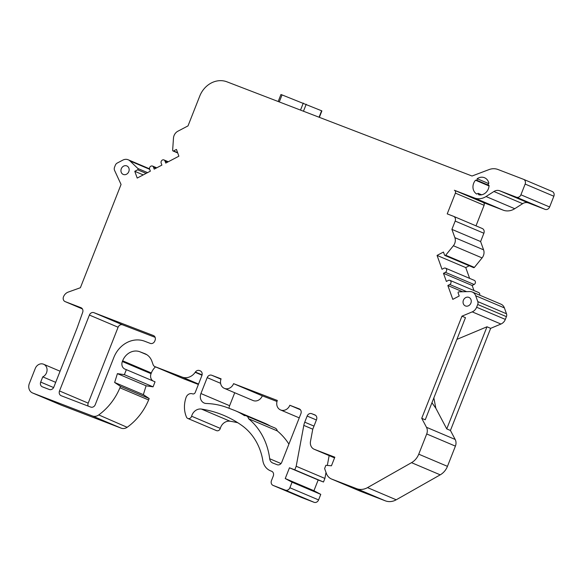 <?xml version="1.0" encoding="UTF-8"?>
<svg xmlns="http://www.w3.org/2000/svg" width="583" height="583" viewBox="0 0 583 583"><rect width="100%" height="100%" fill="white"/><g stroke="black" fill="none" stroke-linecap="round" stroke-linejoin="round"><path stroke-width="0.87" d="M121.3 168.742A4.62 4.015 -67 0 0 123.246 174.434A4.62 4.015 -67 0 0 128.748 171.752A4.62 4.015 -67 0 0 126.854 165.936A4.62 4.015 -67 0 0 121.3 168.742M248.569 418.732A69.275 60.231 113 0 1 269.681 458.741A6.158 5.356 -67 0 0 272.713 462.997A6.158 5.356 -67 0 0 272.859 463.055L277.195 464.724A3.848 3.345 -67 0 0 281.727 462.341L300.908 413.653A3.848 3.345 -67 0 0 299.283 408.909A3.848 3.345 -67 0 0 299.196 408.872L289.824 405.265A7.696 6.69 113 0 1 280.569 409.951A7.696 6.69 113 0 1 277.326 400.463L233.586 383.658A7.696 6.69 113 0 1 224.338 388.344A7.696 6.69 113 0 1 221.095 378.855L211.724 375.255A3.848 3.345 -67 0 0 207.191 377.631L200.924 393.54A7.696 6.69 -67 0 0 204.167 403.028A7.696 6.69 -67 0 0 206.295 403.494A84.666 73.618 113 0 1 227.793 407.809L233.98 410.192A69.275 60.231 113 0 1 235.59 410.847A69.275 60.231 113 0 1 244.452 415.657A4.562 3.964 113 0 1 246.376 415.89A4.562 3.964 113 0 1 248.569 418.732L277.275 430.903A4.562 3.964 -67 0 0 275.074 428.06L246.376 415.89M470.896 303.102A4.62 4.015 -67 0 0 468.951 297.41A4.62 4.015 -67 0 0 463.456 300.099A4.62 4.015 -67 0 0 465.351 305.915A4.62 4.015 -67 0 0 470.896 303.102M122.634 324.848A3.848 3.345 -67 0 0 118.101 327.223L89.403 315.053A3.848 3.345 113 0 1 93.936 312.677L122.634 324.848L155.129 337.331M153.54 335.589L93.936 312.677M153.358 335.517A3.848 3.345 113 0 1 153.453 335.553A3.848 3.345 113 0 1 155.071 340.297L154.794 341.004A3.848 3.345 113 0 1 150.261 343.387L144.693 341.244A26.169 22.752 -67 0 0 113.86 357.43L95.24 404.697A3.848 3.345 113 0 1 90.708 407.072L61.215 395.74A3.848 3.345 -67 0 1 61.12 395.704A3.848 3.345 -67 0 1 59.502 390.96L88.201 403.13L118.101 327.223M89.403 315.053L59.502 390.96M476.792 194.052A9.044 7.863 113 0 1 473.673 183.244A9.044 7.863 113 0 1 475.517 180.22L476.96 180.322L477.193 178.719A9.044 7.863 113 0 1 484.546 177.742A9.044 7.863 113 0 1 488.86 183.208L487.942 184.541L489.071 185.43A9.044 7.863 113 0 1 488.357 188.885A9.044 7.863 113 0 1 478.672 194.773L478.155 193.337L476.792 194.052M462.589 291.755L447.839 285.502L449.763 284.497A2.31 2.011 -67 0 0 448.305 280.438L446.381 281.443L443.474 273.332L445.397 272.327A2.31 2.011 -67 0 0 443.94 268.267L442.016 269.273L437.053 255.412L465.751 267.582L469.206 265.775M453.647 216.366L482.17 228.463A3.848 3.345 -67 0 1 482.258 228.5A3.848 3.345 -67 0 1 483.883 233.244L480.611 241.544L483.584 249.837A7.696 6.69 -67 0 1 482.075 257.912L474.387 267.4A0.772 0.67 -67 0 1 473.6 267.633L444.895 255.463A0.772 0.67 -67 0 1 444.552 255.092L443.466 252.053L437.053 255.412M444.895 255.463A0.772 0.67 -67 0 0 445.689 255.23L453.377 245.742A7.696 6.69 113 0 0 454.878 237.667L451.905 229.374L455.177 221.074A3.848 3.345 113 0 0 453.559 216.329A3.848 3.345 113 0 0 453.465 216.286L447.219 213.888L455.396 193.119A2.31 2.011 -67 0 0 454.368 190.255L474.445 197.972A15.391 13.387 -67 0 0 486.04 196.537L493.925 191.501A7.696 6.69 113 0 1 499.718 190.779L516.385 197.185A3.848 3.345 -67 0 0 520.918 194.802L525.145 184.068A3.848 3.345 -67 0 0 523.527 179.324A3.848 3.345 -67 0 0 523.432 179.287L497.962 169.493A15.391 13.387 -67 0 0 489.079 169.573L472.026 176.015L226.955 81.824A23.094 20.077 -67 0 0 199.743 96.108L188.01 125.899L177.888 131.211A7.696 6.69 113 0 0 173.472 138.164L172.648 150.29A0.772 0.67 -67 0 0 173.574 150.946L177.618 152.659M168.268 161.768L163.991 159.946A2.31 2.011 -67 0 1 165.011 161.068L165.74 163.094L178.886 156.193L176.46 149.43L173.574 150.946M163.991 159.946A2.31 2.011 -67 0 0 161.163 163.087L161.892 165.113L154.196 169.15L153.467 167.124A2.31 2.011 -67 0 0 149.62 169.143L150.348 171.169L137.202 178.07L134.782 171.307L137.668 169.791A0.772 0.67 -67 0 0 137.901 168.531L130.024 160.974A7.696 6.69 113 0 0 128.238 159.793L149.532 168.822M65.099 301.593L82.407 308.932L65.194 301.63A3.848 3.345 113 0 1 65.099 301.593A3.848 3.345 113 0 1 63.481 296.842A7.696 6.69 113 0 1 68.218 292.09L80.381 287.732L121.06 184.461L114.574 170.404A3.848 3.345 113 0 1 114.538 167.234L115.332 165.222A3.848 3.345 113 0 1 117.241 163.043L122.816 160.121A7.696 6.69 113 0 1 128.238 159.793M65.194 301.63L80.92 307.671A3.848 3.345 -67 0 1 81.015 307.707A3.848 3.345 -67 0 1 82.684 312.313L77.226 327.69L53.818 387.119A3.848 3.345 113 0 1 49.285 389.495L42.413 386.857A3.848 3.345 -67 0 1 42.319 386.82A3.848 3.345 -67 0 1 40.701 382.076L53.621 387.557M55.698 382.346L42.756 376.858L40.701 382.076M42.756 376.858A6.93 6.027 -67 0 0 47.048 370.438A6.93 6.027 -67 0 0 43.601 364.237A6.93 6.027 -67 0 0 35.271 368.456L29.347 383.49A7.696 6.69 113 0 0 32.59 392.978A7.696 6.69 113 0 0 32.779 393.051L92.449 415.985A7.696 6.69 113 0 0 98.454 415.125L98.746 414.921A57.469 49.97 -67 0 0 119.916 387.797L120.477 386.361L114.64 382.47L117.402 373.637L124.368 374.665L126.343 369.651L155.042 381.821L153.074 386.835L124.368 374.665M155.508 366.867A14.626 12.717 -67 0 0 151.332 372.974L151.055 373.696L122.35 361.526A6.158 5.356 -67 0 0 124.944 369.112A6.158 5.356 -67 0 0 125.09 369.17L126.343 369.651M122.35 361.526L122.634 360.804A14.626 12.717 -67 0 1 139.862 351.76L144.686 353.619A15.391 13.387 -67 0 1 145.05 353.764A15.391 13.387 -67 0 1 151.871 361.205L153.132 364.725A3.848 3.345 113 0 0 154.83 366.583A3.848 3.345 113 0 0 154.925 366.62L182.195 377.099A12.316 10.705 113 0 0 195.196 372.318L195.392 372.041A3.848 3.345 -67 0 1 199.459 370.548L200.158 370.817A3.848 3.345 -67 0 1 200.253 370.854A3.848 3.345 -67 0 1 201.878 375.598L195.247 392.425A2.31 2.011 -67 0 1 192.528 393.853A5.385 4.686 -67 0 0 186.101 397.395A25.783 22.424 -67 0 0 186.494 417.129A3.075 2.675 -67 0 0 187.792 418.448A3.075 2.675 -67 0 0 191.61 416.218A9.233 8.031 -67 0 1 201.39 409.062A124.689 108.416 -67 0 1 223.974 415.475A124.689 108.416 -67 0 1 241.559 425.262A61.579 53.541 -67 0 1 262.838 460.679A15.391 13.387 113 0 0 270.33 470.743A15.391 13.387 113 0 0 270.701 470.889L271.576 471.224A3.848 3.345 -67 0 1 271.663 471.261A3.848 3.345 -67 0 1 273.289 476.005L271.452 480.662A3.848 3.345 113 0 0 273.077 485.406A3.848 3.345 113 0 0 273.165 485.442L285.349 490.128A3.848 3.345 113 0 0 289.882 487.745L292.068 482.199L285.24 478.541L289.467 467.799L294.779 469.84L296.193 466.262L303.816 425.393A15.391 13.387 -67 0 1 304.741 422.179L307.154 416.058A3.848 3.345 -67 0 1 311.686 413.675L314.813 414.877A3.848 3.345 -67 0 1 314.9 414.914A3.848 3.345 -67 0 1 316.525 419.658L312.765 429.197L310.491 441.389A7.696 6.69 113 0 0 314.201 449.267A7.696 6.69 113 0 0 314.383 449.34L334.831 457.196L331.443 465.795L325.882 465.307L324.614 468.528L326.363 473.411A11.543 10.042 113 0 0 331.472 478.993A11.543 10.042 113 0 0 331.749 479.102L356.607 488.656A15.391 13.387 113 0 0 367.523 487.621L411.525 462.669A15.391 13.387 113 0 0 418.747 454.179L426.712 433.963A7.696 6.69 -67 0 0 426.479 427.288L421.728 418.303L461.962 316.175L472.237 311.869A7.696 6.69 113 0 0 476.624 307.241L477.71 304.486A3.848 3.345 113 0 0 477.798 301.6L475.692 295.741A7.696 6.69 113 0 0 472.288 292.017L500.986 304.188A7.696 6.69 -67 0 1 504.397 307.911L475.692 295.741M447.839 285.502L452.802 299.363L459.215 295.996L458.129 292.957A0.772 0.67 -67 0 1 458.821 291.864L469.796 291.558A7.696 6.69 113 0 1 472.288 292.017M483.096 202.432L503.151 210.142A15.391 13.387 -67 0 0 514.738 208.707L522.63 203.671A7.696 6.69 113 0 1 528.424 202.95L545.083 209.355A3.848 3.345 -67 0 0 549.616 206.98L553.85 196.238A3.848 3.345 -67 0 0 552.225 191.494A3.848 3.345 -67 0 0 552.137 191.457L523.614 179.36M454.478 190.298L483.074 202.425A2.31 2.011 113 0 1 484.101 205.289L476.005 225.847M469.614 278.368L465.751 267.582M473.979 290.538L472.172 285.502L474.096 284.497A2.31 2.011 -67 0 0 474.27 280.343L445.572 268.173M479.678 295.151A2.31 2.011 -67 0 0 478.636 292.513L449.93 280.343M426.479 427.288L455.177 439.458L450.433 430.473L490.66 328.346L500.935 324.039A7.696 6.69 -67 0 0 505.33 319.411L506.416 316.656A3.848 3.345 -67 0 0 506.496 313.771L504.397 307.911M455.177 439.458A7.696 6.69 113 0 1 455.41 446.133L426.712 433.963M331.472 478.993L360.177 491.163A11.543 10.042 -67 0 0 360.454 491.272L385.312 500.826A15.391 13.387 -67 0 0 396.221 499.791L440.223 474.839A15.391 13.387 -67 0 0 447.452 466.349L455.41 446.133M329.147 455.607L327.318 465.431M326.014 472.427L324.891 478.432L323.485 482.01L318.172 479.969L313.938 490.711L320.774 494.369L318.588 499.915L289.882 487.745M301.688 497.532A3.848 3.345 -67 0 0 301.775 497.576A3.848 3.345 -67 0 0 301.87 497.612L314.055 502.298A3.848 3.345 -67 0 0 318.588 499.915M237.82 422.755A124.689 108.416 -67 0 0 230.096 421.232A9.233 8.031 -67 0 0 220.308 428.388L191.61 416.218M187.792 418.448L216.49 430.618A3.075 2.675 -67 0 0 220.308 428.388M183.441 378.717A3.848 3.345 -67 0 0 183.536 378.753A3.848 3.345 -67 0 0 183.623 378.79L198.38 384.459M151.055 373.696A6.158 5.356 -67 0 0 153.052 380.976M61.113 405.068A7.696 6.69 -67 0 0 61.295 405.149A7.696 6.69 -67 0 0 61.477 405.221L121.147 428.155A7.696 6.69 -67 0 0 127.152 427.295A57.469 49.97 -67 0 0 148.621 399.967L149.182 398.532L143.345 394.64L146.1 385.808L153.074 386.835M88.15 406.089A3.848 3.345 113 0 1 88.201 403.13M270.323 426.049A69.275 60.231 -67 0 0 264.296 423.018L235.59 410.847M288.906 444.108A69.275 60.231 -67 0 0 277.275 430.903M224.338 388.344L253.037 400.514A7.696 6.69 -67 0 0 262.292 395.828L276.998 401.476M229.039 408.289A7.696 6.69 113 0 1 229.622 405.71L234.73 392.745M490.66 328.346L486.987 326.786L456.904 339.379M421.728 418.303L425.233 419.789L465.46 317.655L461.962 316.175M278.186 101.515L280.948 94.504L282.041 94.905L321.889 110.894L319.346 117.336M489.042 185.955L475.517 180.22M489.064 185.46L476.96 180.322M488.62 183.565L477.193 178.719M481.624 194.802L478.155 193.337M318.172 479.969L289.467 467.799M313.938 490.711L285.24 478.541M320.774 494.369L292.068 482.199M143.25 174.9L134.782 171.307M233.586 383.658L262.292 395.828M480.611 241.544L451.905 229.374M324.891 478.432L296.193 466.262M323.485 482.01L294.779 469.84M433.854 397.897L435.829 408.231L446.753 428.913L486.987 326.786M446.753 428.913L450.433 430.473M431.945 402.744L435.829 408.231M289.824 405.265L300.427 409.762M472.172 285.502L443.474 273.332M127.152 427.295L98.746 414.921M148.621 399.967L119.916 387.797M149.182 398.532L120.477 386.361M143.345 394.64L114.64 382.47M146.1 385.808L117.402 373.637M500.935 324.039L472.237 311.869M474.445 197.972L503.151 210.142M282.041 94.905L279.279 101.938M300.522 110.1L303.284 103.074M306.213 104.24L303.459 111.229M319.069 117.227L321.612 110.77M522.63 203.671L493.925 191.501M514.738 208.707L486.04 196.537M528.424 202.95L499.718 190.779M545.083 209.355L516.385 197.185M549.616 206.98L520.918 194.802M553.85 196.238L525.145 184.068M314.055 502.298L285.349 490.128M301.87 497.612L273.165 485.442M272.057 471.465L270.701 470.889M269.681 458.741L281.013 463.543M146.129 173.384L137.668 169.791M147.572 172.626L137.901 168.531M165.011 161.068L167.554 162.14M153.467 167.124L156.011 168.203M211.724 375.255L220.972 379.176M474.387 267.4L445.689 255.23M482.075 257.912L453.377 245.742M483.584 249.837L454.878 237.667M483.883 233.244L455.177 221.074M484.101 205.289L455.396 193.119M506.496 313.771L477.798 301.6M506.416 316.656L477.71 304.486M505.33 319.411L476.624 307.241M447.452 466.349L418.747 454.179M440.223 474.839L411.525 462.669M396.221 499.791L367.523 487.621M385.312 500.826L356.607 488.656M360.454 491.272L331.749 479.102M314.201 449.267L334.555 457.895L314.383 449.34M315.607 415.336L311.686 413.675M312.772 429.19L303.816 425.393M313.989 426.1L304.741 422.179M316.401 419.979L307.154 416.058M466.626 291.646L449.763 284.497M474.096 284.497L445.397 272.327M207.191 377.631L220.593 383.315M230.096 421.232L201.39 409.062M149.678 169.303L130.024 160.974M200.924 393.54L229.622 405.71M61.477 405.221L32.779 393.051M121.147 428.155L92.449 415.985M151.332 372.974L122.634 360.804M146.872 354.734L139.862 351.76M145.415 353.925L144.686 353.619M183.623 378.79L154.925 366.62M198.548 384.037L182.195 377.099M202.01 375.212L195.196 372.318M202.09 374.876L195.392 372.041M200.61 371.036L199.459 370.548M552.225 191.494L523.527 179.324M301.775 497.576L273.077 485.406M272.093 471.487L270.33 470.743M177.728 152.972L173.034 150.982M156.732 167.824L152.447 166.009M482.258 228.5L453.559 216.329M483.125 202.447L454.427 190.277M299.247 417.873L280.569 409.951M60.078 371.225L43.601 364.237M61.295 405.149L32.59 392.978M183.536 378.753L154.83 366.583"/></g></svg>
